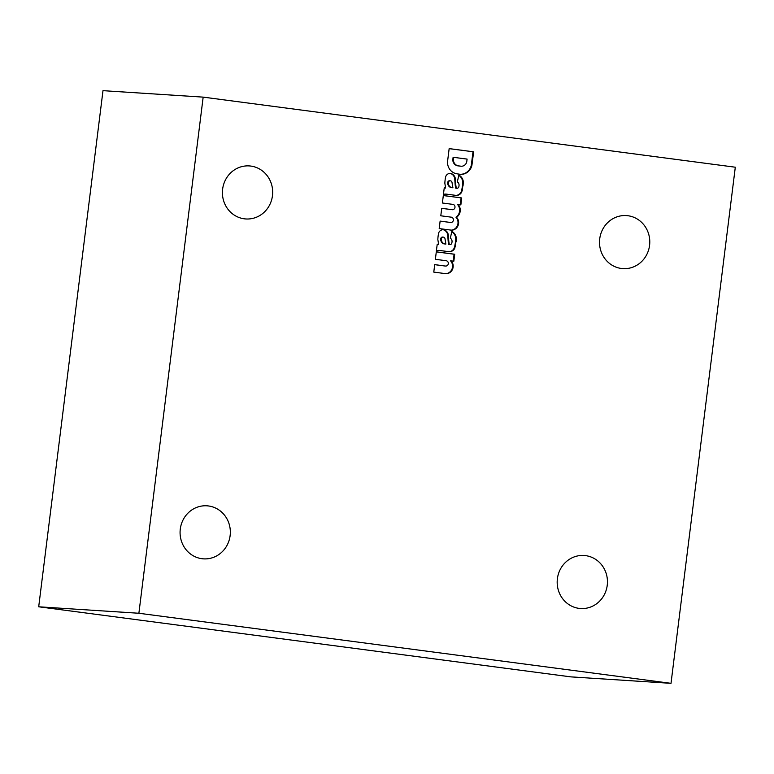 <?xml version="1.0" encoding="UTF-8"?>
<svg xmlns="http://www.w3.org/2000/svg" width="774" height="774" viewBox="0 0 774 774"><rect width="100%" height="100%" fill="white"/><g stroke="black" fill="none" stroke-linecap="round" stroke-linejoin="round"><path stroke-width="1.16" d="M671.01 683.336L735.3 167.213L203.165 97.127L102.99 90.664L38.7 606.787L570.835 676.873L671.01 683.336L138.885 613.26L203.165 97.127M445.011 266.014A2.67 2.525 93.7 0 1 444.857 265.995L434.707 264.611L433.779 272.1L446.23 273.735A7.566 7.16 93.7 0 0 451.155 260.857L453.835 261.206L454.706 254.249L436.304 251.831L435.365 259.309L446.134 260.722A2.67 2.525 93.7 0 1 448.32 263.624A2.67 2.525 93.7 0 1 445.631 266.053L445.011 266.014A2.67 2.525 93.7 0 0 445.176 266.014M449.075 244.536L449.694 244.574A2.09 1.974 93.7 0 0 449.81 244.584L449.201 244.545A2.09 1.974 93.7 0 1 449.075 244.536L448.756 244.487A21.469 20.298 93.7 0 1 448.156 241.004L448.775 241.043L448.359 235.431A6.395 6.047 93.7 0 0 443.841 229.762L443.415 229.733A4.915 4.654 93.7 0 0 438.868 232.461L438.635 233.061A36.891 34.878 93.7 0 0 437.832 239.524L438.616 244.361L437.233 244.158L436.381 250.969A7.382 6.976 93.7 0 1 439.4 250.457L438.79 250.418A7.382 6.976 93.7 0 0 436.42 250.689M448.775 241.043A21.469 20.298 93.7 0 0 449.365 244.526L449.694 244.574M449.81 244.584A2.09 1.974 93.7 0 0 451.91 242.755L452.026 241.827A3.57 3.367 93.7 0 0 450.304 238.247L451.852 231.397A8.727 8.253 93.7 0 1 456.36 239.485L454.822 248.057A6.144 5.815 93.7 0 1 448.562 251.647L439.845 250.495A7.382 6.976 93.7 0 0 439.4 250.457M461.71 197.951L443.318 195.522L442.38 203.001L453.196 204.423A2.709 2.554 93.7 0 1 452.432 209.725L441.722 208.312L440.793 215.791L451.6 217.213A2.709 2.554 93.7 0 1 450.913 222.515L440.125 221.103L439.197 228.582L451.648 230.188A7.566 7.16 93.7 0 0 457.318 218.191L456.592 217.233A8.32 7.866 93.7 0 0 458.169 204.549L460.849 204.907L461.71 197.951L443.308 195.561M456.089 188.227L456.699 188.266A2.09 1.974 93.7 0 0 456.824 188.275L456.205 188.237A2.09 1.974 93.7 0 1 456.089 188.227L455.77 188.188A21.469 20.298 93.7 0 1 455.17 184.696L455.78 184.734L455.373 179.123A6.395 6.047 93.7 0 0 450.855 173.463L450.429 173.424A4.915 4.654 93.7 0 0 445.882 176.162L445.65 176.753A36.891 34.878 93.7 0 0 444.847 183.215L445.621 188.053L444.247 187.85L443.396 194.661A7.382 6.976 93.7 0 1 446.414 194.148L445.805 194.11A7.382 6.976 93.7 0 0 443.434 194.39M455.78 184.734A21.469 20.298 93.7 0 0 456.379 188.227L456.699 188.266M456.824 188.275A2.09 1.974 93.7 0 0 458.914 186.447L459.03 185.518A3.57 3.367 93.7 0 0 457.318 181.948L458.866 175.088A8.727 8.253 93.7 0 1 463.374 183.177L461.836 191.749A6.144 5.815 93.7 0 1 455.567 195.338L446.859 194.187A7.382 6.976 93.7 0 0 446.414 194.148M473.64 151.83L449.162 148.598L447.633 160.847A11.629 11 93.7 0 0 456.67 173.763L459.146 174.14A11.629 11 93.7 0 0 460.462 174.314A11.629 11 93.7 0 0 471.898 165.394L473.64 151.83L449.152 148.647M621.367 268.472A26.577 25.136 93.7 0 0 622.935 268.626A26.577 25.136 93.7 0 0 649.725 243.723A26.577 25.136 93.7 0 0 626.36 215.578A26.577 25.136 93.7 0 0 599.637 239.65A26.577 25.136 93.7 0 0 621.367 268.472M244.265 218.81A26.577 25.136 93.7 0 0 245.832 218.965A26.577 25.136 93.7 0 0 272.622 194.061A26.577 25.136 93.7 0 0 249.257 165.917A26.577 25.136 93.7 0 0 222.535 189.988A26.577 25.136 93.7 0 0 244.265 218.81M201.927 558.702A26.577 25.136 93.7 0 0 203.494 558.857A26.577 25.136 93.7 0 0 230.284 533.954A26.577 25.136 93.7 0 0 206.919 505.809A26.577 25.136 93.7 0 0 180.197 529.88A26.577 25.136 93.7 0 0 201.927 558.702M579.029 608.374A26.577 25.136 93.7 0 0 580.597 608.528A26.577 25.136 93.7 0 0 607.396 583.625A26.577 25.136 93.7 0 0 584.031 555.48A26.577 25.136 93.7 0 0 557.299 579.552A26.577 25.136 93.7 0 0 579.029 608.374M138.885 613.26L38.7 606.787M460.153 174.285A11.629 11 93.7 0 0 471.279 165.355L473.02 151.791M471.279 165.355L471.898 165.394M467.099 159.105L453.719 157.345L453.4 159.908A6.24 5.902 93.7 0 0 458.624 165.907L460.298 166.1A5.679 5.37 93.7 0 0 466.732 161.853L467.099 159.105M453.4 159.908L452.79 159.87L453.109 157.306L453.719 157.345M452.79 159.87A6.24 5.902 93.7 0 0 458.005 165.868L460.298 166.1M459.679 166.062A5.679 5.37 93.7 0 0 460.54 166.187L461.149 166.226M455.17 184.696L454.764 179.084A6.395 6.047 93.7 0 0 450.236 173.424L450.855 173.463M444.237 187.898L445.621 188.053M455.828 195.377A6.144 5.815 93.7 0 0 461.227 191.71L461.836 191.749M461.227 191.71L461.71 190.278L462.33 190.317M461.71 190.278L462.62 185.083L463.229 185.121M462.62 185.083L462.755 183.138L463.374 183.177M462.755 183.138A8.727 8.253 93.7 0 0 458.798 175.369M455.77 188.188L456.379 188.227M450.632 180.845L450.342 180.806A1.848 1.742 93.7 0 0 448.369 182.645L448.301 183.235A4.915 4.654 93.7 0 0 451.494 187.579L452.906 187.763L451.977 182.267A1.964 1.858 93.7 0 0 450.632 180.845M450.12 180.797L449.723 180.768A1.848 1.742 93.7 0 0 447.759 182.606L448.369 182.645M447.759 182.606L448.301 183.235M447.682 183.196A4.915 4.654 93.7 0 0 450.874 187.54L451.494 187.579M450.874 187.54L452.906 187.763M460.24 204.82L461.101 197.912M441.712 208.351L452.432 209.725M440.125 221.141L450.913 222.515M451.261 230.139A7.566 7.16 93.7 0 0 456.699 218.152L457.318 218.191M456.699 218.152L455.973 217.194L456.592 217.233M455.973 217.194A8.32 7.866 93.7 0 0 457.56 204.51L458.169 204.549M448.156 241.004L447.749 235.393A6.395 6.047 93.7 0 0 443.221 229.723L443.841 229.762M437.223 244.207L438.616 244.361M448.823 251.685A6.144 5.815 93.7 0 0 454.212 248.019L454.822 248.057M454.212 248.019L454.696 246.577L455.315 246.616M454.696 246.577L455.605 241.382L456.215 241.43M455.605 241.382L455.741 239.447L456.36 239.485M455.741 239.447A8.727 8.253 93.7 0 0 451.793 231.678M448.756 244.487L449.365 244.526M443.618 237.154L443.328 237.115A1.848 1.742 93.7 0 0 441.354 238.953L441.286 239.543A4.915 4.654 93.7 0 0 444.479 243.887L445.892 244.071L444.963 238.576A1.964 1.858 93.7 0 0 443.618 237.154M443.115 237.096L442.718 237.076A1.848 1.742 93.7 0 0 440.745 238.914L441.354 238.953M440.745 238.914L441.286 239.543M440.667 239.505A4.915 4.654 93.7 0 0 443.86 243.849L444.479 243.887M443.86 243.849L445.892 244.071M453.225 261.128L454.086 254.211L454.706 254.249M454.086 254.211L436.294 251.869M444.857 265.995L434.707 264.66M445.834 273.686A7.566 7.16 93.7 0 0 450.545 260.819L451.155 260.857M458.005 165.868L458.624 165.907M454.764 179.084L455.373 179.123M447.749 235.393L448.359 235.431M450.236 180.797L449.617 180.758M443.221 237.105L442.602 237.057"/></g></svg>
